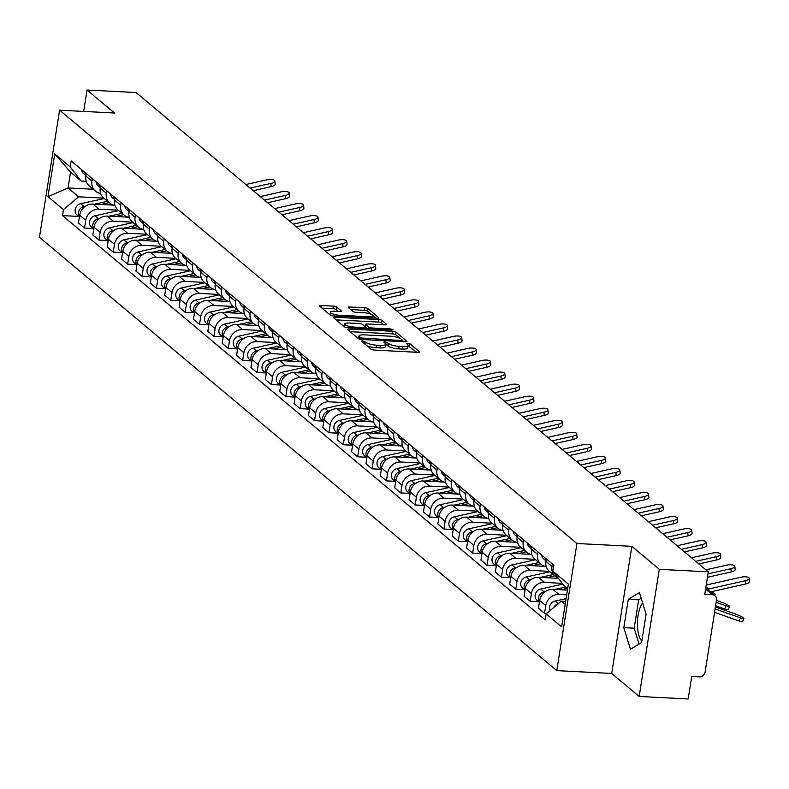 <?xml version="1.0" encoding="UTF-8"?>
<svg xmlns="http://www.w3.org/2000/svg" width="789" height="789" viewBox="0 0 789 789"><rect width="100%" height="100%" fill="white"/><g stroke="black" fill="none" stroke-linecap="round" stroke-linejoin="round"><path stroke-width="1.18" d="M362.476 340.71L361.421 341.154L371.027 349.202A2.614 0.661 9 0 0 374.351 350.079L417.864 352.328A2.614 0.661 9 0 0 419.541 351.973A2.614 0.661 9 0 0 419.383 351.697L409.767 343.639L406.276 343.274L407.627 344.507A8.354 2.111 9 0 1 408.15 345.414A8.354 2.111 9 0 1 402.784 346.539L399.165 346.351A8.354 2.111 9 0 1 388.533 343.521L384.963 341.864L383.789 342.11L385.15 343.353A8.354 2.111 9 0 1 385.663 344.26A8.354 2.111 9 0 1 380.308 345.375L376.678 345.188A8.354 2.111 9 0 1 366.047 342.367L362.476 340.71M336.656 307.01A2.614 0.661 9 0 0 333.333 306.122L321.123 305.501A2.614 0.661 9 0 0 319.446 305.846A2.614 0.661 9 0 0 319.604 306.132L330.285 315.067A2.614 0.661 9 0 0 333.599 315.955L377.122 318.194A2.614 0.661 9 0 0 378.789 317.849A2.614 0.661 9 0 0 378.631 317.563L367.96 308.627A2.614 0.661 9 0 0 364.636 307.74L349.892 306.98A2.614 0.661 9 0 0 348.215 307.325A2.614 0.661 9 0 0 348.373 307.611L352.939 311.438A2.614 0.661 9 0 0 356.263 312.326L363.581 312.7A6.983 1.765 9 0 1 372.901 315.817A6.983 1.765 9 0 1 368.414 316.754L339.773 315.275A6.983 1.765 9 0 1 330.453 312.158A6.983 1.765 9 0 1 334.93 311.221L339.704 311.468A2.614 0.661 9 0 0 341.381 311.122A2.614 0.661 9 0 0 341.223 310.836L336.656 307.01L336.252 309.554A2.614 0.661 9 0 0 332.928 308.667L321.961 308.104M631.841 546.323L611.702 673.461L639.159 696.46L659.298 569.323L631.841 546.323L576.917 543.493L59.589 110.184L114.504 113.014L87.046 90.015L136.053 92.54L708.305 571.847L704.745 594.354L712.378 594.748L705.583 589.058M659.298 569.323L708.305 571.847M349.251 329.062A2.614 0.661 9 0 0 347.574 329.407A2.614 0.661 9 0 0 347.742 329.694L358.413 338.629A2.614 0.661 9 0 0 361.737 339.517L405.25 341.755A2.614 0.661 9 0 0 406.927 341.41A2.614 0.661 9 0 0 406.759 341.124L396.088 332.189A2.614 0.661 9 0 0 392.764 331.301L349.251 329.062L348.985 330.739M344.349 326.853L333.678 317.908A2.614 0.661 9 0 1 333.51 317.632A2.614 0.661 9 0 1 335.187 317.277L378.7 319.525A2.614 0.661 9 0 1 382.024 320.403L386.59 324.23A2.614 0.661 9 0 1 386.748 324.516A2.614 0.661 9 0 1 385.081 324.861L367.427 323.954A2.614 0.661 9 0 0 365.751 324.299A2.614 0.661 9 0 0 365.918 324.585L368.946 327.119A2.614 0.661 9 0 0 372.27 328.007L390.644 328.954L393.08 329.772L391.906 330.009L347.673 327.731A2.614 0.661 9 0 1 344.349 326.853M641.842 641.013A20.751 7.782 93 0 1 637.463 622.777A20.751 7.782 93 0 1 642.621 602.934M639.159 696.46L688.176 698.985L691.736 676.479L699.37 676.873A5.316 4.744 129.9 0 0 705.1 672.041L716.501 600.084A5.316 4.744 129.9 0 0 714.992 595.754A5.316 4.744 129.9 0 0 712.378 594.748M611.702 673.461L556.778 670.62L39.45 237.321L59.589 110.184M87.046 90.015L83.654 111.427M558.158 577.992A12.239 10.918 -50.1 0 1 555.436 576.384A12.239 10.918 -50.1 0 1 551.965 566.413L552.359 563.957M567.439 590.123L552.862 589.363A12.239 10.918 129.9 0 0 539.686 600.478L545.761 605.577A12.239 10.918 -50.1 0 1 558.947 594.462L566.689 594.857M545.761 605.577L544.538 613.329L546.698 613.438M546.274 558.868L545.88 561.324A12.239 10.918 129.9 0 0 549.351 571.285L555.436 576.384M539.686 600.478L538.453 608.23L544.538 613.329M546.244 566.581A12.239 10.918 -50.1 0 1 541.067 564.342A12.239 10.918 -50.1 0 1 537.595 554.371L537.98 551.915M538.749 601.731L530.159 601.287L531.391 593.535A12.239 10.918 -50.1 0 1 544.568 582.42L562.281 583.337M531.894 546.826L531.51 549.282A12.239 10.918 129.9 0 0 534.981 559.243L541.067 564.342M558.434 578.357L538.492 577.331A12.239 10.918 129.9 0 0 525.306 588.436L524.083 596.198L530.159 601.287M531.865 554.539A12.239 10.918 -50.1 0 1 526.687 552.3A12.239 10.918 -50.1 0 1 523.215 542.339L523.6 539.883M524.369 589.689L515.789 589.245L517.012 581.493A12.239 10.918 -50.1 0 1 530.198 570.378L549.46 571.374M517.525 534.784L517.13 537.24A12.239 10.918 129.9 0 0 520.602 547.211L526.687 552.3M545.091 566.364L524.113 565.289A12.239 10.918 129.9 0 0 510.927 576.394L509.704 584.156L515.789 589.245M517.495 542.497A12.239 10.918 -50.1 0 1 512.308 540.258A12.239 10.918 -50.1 0 1 508.836 530.297L509.23 527.841M510 577.647L501.409 577.203L502.642 569.451A12.239 10.918 -50.1 0 1 515.819 558.336L535.08 559.332M503.145 522.742L502.761 525.198A12.239 10.918 129.9 0 0 506.232 535.169L512.308 540.258M530.711 554.332L509.733 553.247A12.239 10.918 129.9 0 0 496.557 564.362L495.324 572.114L501.409 577.203M503.116 530.464A12.239 10.918 -50.1 0 1 497.938 528.216A12.239 10.918 -50.1 0 1 494.466 518.255L494.851 515.799M495.62 565.605L487.03 565.171L488.263 557.409A12.239 10.918 -50.1 0 1 501.449 546.304L520.71 547.29M488.776 510.7L488.381 513.156A12.239 10.918 129.9 0 0 491.853 523.127L497.938 528.216M516.341 542.29L495.364 541.205A12.239 10.918 129.9 0 0 482.178 552.32L480.955 560.072L487.03 565.171M488.736 518.422A12.239 10.918 -50.1 0 1 483.558 516.184A12.239 10.918 -50.1 0 1 480.087 506.213L480.481 503.757M481.251 553.572L472.66 553.128L473.883 545.367A12.239 10.918 -50.1 0 1 487.069 534.261L506.331 535.248M474.396 498.658L474.011 501.123A12.239 10.918 129.9 0 0 477.483 511.085L483.558 516.184M501.962 530.247L480.984 529.163A12.239 10.918 129.9 0 0 467.808 540.278L466.575 548.03L472.66 553.128M474.367 506.38A12.239 10.918 -50.1 0 1 469.189 504.141A12.239 10.918 -50.1 0 1 465.717 494.17L466.102 491.715M466.871 541.53L458.281 541.086L459.514 533.334A12.239 10.918 -50.1 0 1 472.69 522.219L491.961 523.215M460.017 486.626L459.632 489.081A12.239 10.918 129.9 0 0 463.104 499.042L469.189 504.141M487.592 518.205L466.615 517.12A12.239 10.918 129.9 0 0 453.428 528.236L452.205 535.987L458.281 541.086M459.987 494.338A12.239 10.918 -50.1 0 1 454.809 492.099A12.239 10.918 -50.1 0 1 451.338 482.128L451.732 479.673M452.491 529.488L443.911 529.044L445.134 521.292A12.239 10.918 -50.1 0 1 458.32 510.177L477.582 511.173M445.647 474.583L445.252 477.039A12.239 10.918 129.9 0 0 448.724 487L454.809 492.099M473.213 506.163L452.235 505.078A12.239 10.918 129.9 0 0 439.059 516.193L437.826 523.955L443.911 529.044M445.617 482.296A12.239 10.918 -50.1 0 1 440.44 480.057A12.239 10.918 -50.1 0 1 436.968 470.096L437.353 467.63M438.122 517.446L429.532 517.002L430.764 509.25A12.239 10.918 -50.1 0 1 443.941 498.135L463.202 499.131M431.267 462.541L430.883 464.997A12.239 10.918 129.9 0 0 434.354 474.958L440.44 480.057M458.833 494.121L437.865 493.046A12.239 10.918 129.9 0 0 424.679 504.151L423.446 511.913L429.532 517.002M431.238 470.254A12.239 10.918 -50.1 0 1 426.06 468.015A12.239 10.918 -50.1 0 1 422.588 458.054L422.973 455.598M423.742 505.404L415.162 504.96L416.385 497.208A12.239 10.918 -50.1 0 1 429.571 486.093L448.833 487.089M416.898 450.499L416.503 452.955A12.239 10.918 129.9 0 0 419.975 462.926L426.06 468.015M444.463 482.079L423.486 481.004A12.239 10.918 129.9 0 0 410.3 492.119L409.077 499.871L415.162 504.96M416.858 458.212A12.239 10.918 -50.1 0 1 411.68 455.973A12.239 10.918 -50.1 0 1 408.209 446.012L408.603 443.556M409.373 493.362L400.782 492.928L402.015 485.166A12.239 10.918 -50.1 0 1 415.192 474.051L434.453 475.047M402.518 438.457L402.134 440.913A12.239 10.918 129.9 0 0 405.605 450.884L411.68 455.973M430.084 470.047L409.106 468.962A12.239 10.918 129.9 0 0 395.93 480.077L394.697 487.829L400.782 492.928M402.489 446.179A12.239 10.918 -50.1 0 1 397.311 443.931A12.239 10.918 -50.1 0 1 393.839 433.97L394.224 431.514M394.993 481.329L386.403 480.886L387.636 473.124A12.239 10.918 -50.1 0 1 400.812 462.019L420.083 463.005M388.149 426.415L387.754 428.881A12.239 10.918 129.9 0 0 391.226 438.842L397.311 443.931M415.714 458.005L394.737 456.92A12.239 10.918 129.9 0 0 381.551 468.035L380.328 475.787L386.403 480.886M388.109 434.137A12.239 10.918 -50.1 0 1 382.931 431.899A12.239 10.918 -50.1 0 1 379.46 421.928L379.854 419.472M380.614 469.287L372.033 468.844L373.256 461.082A12.239 10.918 -50.1 0 1 386.442 449.977L405.704 450.963M373.769 414.383L373.384 416.839A12.239 10.918 129.9 0 0 376.856 426.8L382.931 431.899M401.335 445.963L380.357 444.878A12.239 10.918 129.9 0 0 367.181 455.993L365.948 463.745L372.033 468.844M373.739 422.095A12.239 10.918 -50.1 0 1 368.562 419.856A12.239 10.918 -50.1 0 1 365.09 409.885L365.475 407.43M366.244 457.245L357.654 456.801L358.887 449.049A12.239 10.918 -50.1 0 1 372.063 437.934L391.324 438.931M359.389 402.341L359.005 404.796A12.239 10.918 129.9 0 0 362.476 414.758L368.562 419.856M386.955 433.92L365.988 432.836A12.239 10.918 129.9 0 0 352.801 443.951L351.578 451.702L357.654 456.801M359.36 410.053A12.239 10.918 -50.1 0 1 354.182 407.814A12.239 10.918 -50.1 0 1 350.711 397.843L351.095 395.388M351.864 445.203L343.284 444.759L344.507 437.007A12.239 10.918 -50.1 0 1 357.693 425.892L376.955 426.888M345.02 390.299L344.625 392.754A12.239 10.918 129.9 0 0 348.097 402.715L354.182 407.814M372.586 421.878L351.608 420.803A12.239 10.918 129.9 0 0 338.432 431.908L337.199 439.67L343.284 444.759M344.99 398.011A12.239 10.918 -50.1 0 1 339.803 395.772A12.239 10.918 -50.1 0 1 336.331 385.811L336.725 383.355M337.495 433.161L328.905 432.717L330.137 424.965A12.239 10.918 -50.1 0 1 343.314 413.85L362.575 414.846M330.64 378.256L330.256 380.712A12.239 10.918 129.9 0 0 333.727 390.683L339.803 395.772M358.206 409.836L337.228 408.761A12.239 10.918 129.9 0 0 324.052 419.866L322.819 427.628L328.905 432.717M330.611 385.969A12.239 10.918 -50.1 0 1 325.433 383.73A12.239 10.918 -50.1 0 1 321.961 373.769L322.346 371.313M323.115 421.119L314.525 420.675L315.758 412.923A12.239 10.918 -50.1 0 1 328.944 401.808L348.205 402.804M316.271 366.214L315.876 368.67A12.239 10.918 129.9 0 0 319.348 378.641L325.433 383.73M343.836 397.804L322.859 396.719A12.239 10.918 129.9 0 0 309.673 407.834L308.45 415.586L314.525 420.675M316.231 373.937A12.239 10.918 -50.1 0 1 311.053 371.688A12.239 10.918 -50.1 0 1 307.582 361.727L307.976 359.271M308.746 409.077L300.155 408.643L301.378 400.881A12.239 10.918 -50.1 0 1 314.564 389.776L333.826 390.762M301.891 354.172L301.506 356.628A12.239 10.918 129.9 0 0 304.978 366.599L311.053 371.688M329.457 385.762L308.479 384.677A12.239 10.918 129.9 0 0 295.303 395.792L294.07 403.544L300.155 408.643M301.862 361.895A12.239 10.918 -50.1 0 1 296.684 359.656A12.239 10.918 -50.1 0 1 293.212 349.685L293.597 347.229M294.366 397.045L285.776 396.601L287.009 388.839A12.239 10.918 -50.1 0 1 300.185 377.734L319.456 378.72M287.512 342.13L287.127 344.596A12.239 10.918 129.9 0 0 290.599 354.557L296.684 359.656M315.087 373.72L294.11 372.635A12.239 10.918 129.9 0 0 280.923 383.75L279.701 391.502L285.776 396.601M287.482 349.852A12.239 10.918 -50.1 0 1 282.304 347.614A12.239 10.918 -50.1 0 1 278.833 337.643L279.227 335.187M279.987 385.002L271.406 384.559L272.629 376.807A12.239 10.918 -50.1 0 1 285.815 365.692L305.077 366.688M273.142 330.098L272.747 332.554A12.239 10.918 129.9 0 0 276.219 342.515L282.304 347.614M300.708 361.678L279.73 360.593A12.239 10.918 129.9 0 0 266.554 371.708L265.321 379.46L271.406 384.559M273.112 337.81A12.239 10.918 -50.1 0 1 267.935 335.572A12.239 10.918 -50.1 0 1 264.463 325.601L264.848 323.145M265.617 372.96L257.027 372.516L258.259 364.765A12.239 10.918 -50.1 0 1 271.436 353.65L290.697 354.646M258.762 318.056L258.378 320.512A12.239 10.918 129.9 0 0 261.849 330.473L267.935 335.572M286.328 349.635L265.36 348.551A12.239 10.918 129.9 0 0 252.174 359.666L250.941 367.427L257.027 372.516M258.733 325.768A12.239 10.918 -50.1 0 1 253.555 323.529A12.239 10.918 -50.1 0 1 250.083 313.568L250.468 311.103M251.237 360.918L242.657 360.474L243.88 352.722A12.239 10.918 -50.1 0 1 257.066 341.607L276.328 342.604M244.393 306.014L243.998 308.469A12.239 10.918 129.9 0 0 247.47 318.431L253.555 323.529M271.958 337.593L250.981 336.518A12.239 10.918 129.9 0 0 237.795 347.624L236.572 355.385L242.657 360.474M244.353 313.726A12.239 10.918 -50.1 0 1 239.175 311.487A12.239 10.918 -50.1 0 1 235.704 301.526L236.098 299.07M236.868 348.876L228.277 348.432L229.51 340.68A12.239 10.918 -50.1 0 1 242.687 329.565L261.948 330.561M230.013 293.972L229.629 296.427A12.239 10.918 129.9 0 0 233.1 306.398L239.175 311.487M257.579 325.551L236.601 324.476A12.239 10.918 129.9 0 0 223.425 335.591L222.192 343.343L228.277 348.432M229.984 301.684A12.239 10.918 -50.1 0 1 224.806 299.445A12.239 10.918 -50.1 0 1 221.334 289.484L221.719 287.028M222.488 336.834L213.898 336.39L215.131 328.638A12.239 10.918 -50.1 0 1 228.307 317.523L247.578 318.519M215.644 281.929L215.249 284.385A12.239 10.918 129.9 0 0 218.721 294.356L224.806 299.445M243.209 313.519L222.232 312.434A12.239 10.918 129.9 0 0 209.046 323.549L207.823 331.301L213.898 336.39M215.604 289.652A12.239 10.918 -50.1 0 1 210.426 287.403A12.239 10.918 -50.1 0 1 206.955 277.442L207.349 274.986M208.118 324.802L199.528 324.358L200.751 316.596A12.239 10.918 -50.1 0 1 213.937 305.491L233.199 306.477M201.264 269.887L200.879 272.353A12.239 10.918 129.9 0 0 204.351 282.314L210.426 287.403M228.83 301.477L207.852 300.392A12.239 10.918 129.9 0 0 194.676 311.507L193.443 319.259L199.528 324.358M201.234 277.61A12.239 10.918 -50.1 0 1 196.057 275.371A12.239 10.918 -50.1 0 1 192.585 265.4L192.97 262.944M193.739 312.76L185.149 312.316L186.382 304.554A12.239 10.918 -50.1 0 1 199.558 293.449L218.819 294.435M186.885 257.855L186.5 260.311A12.239 10.918 129.9 0 0 189.971 270.272L196.057 275.371M214.45 289.435L193.483 288.35A12.239 10.918 129.9 0 0 180.296 299.465L179.073 307.217L185.149 312.316M186.855 265.568A12.239 10.918 -50.1 0 1 181.677 263.329A12.239 10.918 -50.1 0 1 178.206 253.358L178.59 250.902M179.359 300.717L170.779 300.274L172.002 292.522A12.239 10.918 -50.1 0 1 185.188 281.407L204.45 282.403M172.515 245.813L172.12 248.269A12.239 10.918 129.9 0 0 175.592 258.23L181.677 263.329M200.081 277.393L179.103 276.308A12.239 10.918 129.9 0 0 165.927 287.423L164.694 295.175L170.779 300.274M172.485 253.525A12.239 10.918 -50.1 0 1 167.298 251.287A12.239 10.918 -50.1 0 1 163.826 241.316L164.22 238.86M164.99 288.675L156.4 288.232L157.632 280.48A12.239 10.918 -50.1 0 1 170.809 269.365L190.07 270.361M158.135 233.771L157.751 236.227A12.239 10.918 129.9 0 0 161.222 246.188L167.298 251.287M185.701 265.351L164.723 264.276A12.239 10.918 129.9 0 0 151.547 275.381L150.314 283.143L156.4 288.232M158.106 241.483A12.239 10.918 -50.1 0 1 152.928 239.245A12.239 10.918 -50.1 0 1 149.456 229.283L149.841 226.828M150.61 276.633L142.02 276.189L143.253 268.438A12.239 10.918 -50.1 0 1 156.439 257.322L175.7 258.319M143.766 221.729L143.371 224.184A12.239 10.918 129.9 0 0 146.843 234.155L152.928 239.245M171.331 253.308L150.354 252.233A12.239 10.918 129.9 0 0 137.168 263.339L135.945 271.1L142.02 276.189M143.726 229.441A12.239 10.918 -50.1 0 1 138.548 227.202A12.239 10.918 -50.1 0 1 135.077 217.241L135.471 214.786M136.241 264.591L127.65 264.147L128.873 256.395A12.239 10.918 -50.1 0 1 142.059 245.28L161.321 246.276M129.386 209.687L129.001 212.142A12.239 10.918 129.9 0 0 132.473 222.113L138.548 227.202M156.952 241.276L135.974 240.191A12.239 10.918 129.9 0 0 122.798 251.306L121.565 259.058L127.65 264.147M129.357 217.409A12.239 10.918 -50.1 0 1 124.179 215.16A12.239 10.918 -50.1 0 1 120.707 205.199L121.092 202.743M121.861 252.549L113.271 252.115L114.504 244.353A12.239 10.918 -50.1 0 1 127.68 233.248L146.951 234.234M115.007 197.644L114.622 200.1A12.239 10.918 129.9 0 0 118.094 210.071L124.179 215.16M142.582 229.234L121.605 228.149A12.239 10.918 129.9 0 0 108.418 239.264L107.196 247.016L113.271 252.115M114.977 205.367A12.239 10.918 -50.1 0 1 109.799 203.128A12.239 10.918 -50.1 0 1 106.328 193.157L106.722 190.701M107.482 240.517L98.901 240.073L100.124 232.311A12.239 10.918 -50.1 0 1 113.31 221.206L132.572 222.192M100.637 185.602L100.242 188.068A12.239 10.918 129.9 0 0 103.714 198.029L109.799 203.128M128.203 217.192L107.225 216.107A12.239 10.918 129.9 0 0 94.049 227.222L92.816 234.974L98.901 240.073M100.607 193.325A12.239 10.918 -50.1 0 1 95.43 191.086A12.239 10.918 -50.1 0 1 91.958 181.115L92.343 178.659M93.112 228.475L84.522 228.031L85.754 220.279A12.239 10.918 -50.1 0 1 98.931 209.164L118.192 210.16M86.257 173.57L85.873 176.026A12.239 10.918 129.9 0 0 89.344 185.987L95.43 191.086M113.823 205.15L92.855 204.065A12.239 10.918 129.9 0 0 79.669 215.18L78.436 222.932L84.522 228.031M567.686 588.574L563.829 585.339L552.911 571.187L553.848 565.21L71.168 160.926L70.221 166.903L81.149 181.056L70.546 172.18L68.051 187.94L78.644 196.816L103.823 198.118M565.664 601.326L561.324 601.1L565.19 604.335M552.911 571.187L568.386 584.156L561.62 626.87L546.146 613.911L561.324 601.1M78.644 196.816L63.455 209.618L62.509 215.594L545.199 619.878L546.146 613.911M63.455 209.618L47.981 196.658L54.747 153.934L70.221 166.903M576.917 543.493L556.778 670.62M623.813 627.649L630.46 649.258L641.595 642.542L646.083 614.207L639.435 592.598L628.3 599.315L623.813 627.649L634.159 628.182L639.051 644.08M93.22 189.242L68.051 187.94L47.981 196.658M86.238 181.312L81.149 181.056M78.732 216.433L62.509 215.594M70.546 172.18L54.747 153.934M641.191 598.309L638.646 599.847L634.159 628.182M638.646 599.847L628.3 599.315M366.698 345.572A8.354 2.111 9 0 0 376.274 347.732L376.678 345.188M385.663 344.26L385.259 346.805A8.354 2.111 9 0 1 379.903 347.919L376.274 347.732M408.15 345.414L407.745 347.959A8.354 2.111 9 0 1 402.38 349.083L398.761 348.896A8.354 2.111 9 0 1 388.129 346.065L385.614 344.546M416.622 352.259L408.1 345.71M400.023 338.353L395.683 334.723A2.614 0.661 9 0 0 392.36 333.846L350.099 331.666M403.998 341.696L402.479 340.414M360.8 337.968L401.325 340.562L402.498 340.315L401.068 339.014A8.354 2.111 9 0 0 390.437 336.193L364.331 334.852A8.354 2.111 9 0 0 358.975 335.966A8.354 2.111 9 0 0 359.488 336.873L360.8 337.968L360.583 339.378M358.975 335.966L358.571 338.511A8.354 2.111 9 0 0 358.591 338.757M336.035 319.88L378.296 322.06L378.7 319.525M383.829 324.802L381.62 322.948A2.614 0.661 9 0 0 378.296 322.06M365.593 326.626A2.614 0.661 9 0 0 365.376 326.784L365.751 324.299M365.711 327.297L367.457 328.757M365.563 326.952L362.536 324.407A2.614 0.661 9 0 0 359.212 323.529L349.123 323.007A6.983 1.765 9 0 0 344.635 323.944A6.983 1.765 9 0 0 353.955 327.06L364.054 327.583A2.614 0.661 9 0 0 365.721 327.228A2.614 0.661 9 0 0 365.563 326.952L365.918 324.585M344.635 323.944L344.241 326.488A6.983 1.765 9 0 0 344.29 326.804M338.461 311.399L336.252 309.554M330.453 312.158L330.049 314.703A6.983 1.765 9 0 0 330.058 314.88M371.481 314.456L367.556 311.162A2.614 0.661 9 0 0 364.232 310.284L350.73 309.584M375.87 318.135L372.891 315.63M743.928 618.527L742.567 621.673A6.115 0.878 -156.6 0 1 739.066 621.012L740.427 617.876A6.115 0.878 23.4 0 0 743.928 618.527A6.115 0.878 23.4 0 0 736.186 614.325L715.406 606.968M566.098 598.634L555.081 601.06A6.647 5.937 129.9 0 0 550.071 610.597M557.941 603.96A6.647 5.937 129.9 0 0 553.572 607.638M714.558 612.343L739.066 621.012M715.1 608.911L740.427 617.876M707.171 589.205A9.843 8.778 129.9 0 0 708.552 588.998L745.24 580.763A6.115 2.101 -6.2 0 0 749.195 578.327A6.115 2.101 -6.2 0 0 740.999 577.213L706.224 585.014M749.195 578.327L749.55 581.552A6.115 2.101 173.8 0 1 745.585 583.988L745.24 580.763M710.386 591.898L745.585 583.988M729.549 606.485L728.188 609.631A6.115 0.878 -156.6 0 1 724.696 608.97L726.058 605.834A6.115 0.878 23.4 0 0 729.549 606.485A6.115 0.878 23.4 0 0 721.817 602.283L716.451 600.38M565.812 586.996L554.647 589.462M545.524 591.464L544.015 591.799A6.647 5.937 129.9 0 0 539.429 602.056M562.892 584.136L540.702 589.018A6.647 5.937 129.9 0 0 535.435 593.89A6.647 5.937 129.9 0 0 537.082 600.33L539.4 602.273M567.38 588.308L560.742 589.778M541.106 596.306A6.647 5.937 129.9 0 0 540.228 598.299M715.603 605.755L724.696 608.97M716.146 602.323L726.058 605.834M713.246 594.295A6.115 0.878 23.4 0 0 715.169 594.442A6.115 0.878 23.4 0 0 711.067 591.74M553.257 574.56L540.268 577.42M531.155 579.422L529.646 579.757A6.647 5.937 129.9 0 0 525.06 590.014M549.943 571.778L526.332 576.976A6.647 5.937 129.9 0 0 521.065 581.848A6.647 5.937 129.9 0 0 522.703 588.298L525.02 590.231M554.825 575.871L546.363 577.735M526.736 584.264A6.647 5.937 129.9 0 0 525.859 586.257M538.887 562.518L525.898 565.378M516.775 567.39L515.266 567.715A6.647 5.937 129.9 0 0 510.68 577.972M535.563 559.736L511.953 564.944A6.647 5.937 129.9 0 0 506.686 569.816A6.647 5.937 129.9 0 0 508.333 576.256L510.651 578.199M540.455 563.829L531.993 565.693M512.357 572.232A6.647 5.937 129.9 0 0 511.479 574.214M707.989 573.85L730.861 568.721A6.115 2.101 -6.2 0 0 734.825 566.285A6.115 2.101 -6.2 0 0 726.62 565.171L705.889 569.826M734.825 566.285L735.17 569.51A6.115 2.101 173.8 0 1 731.216 571.946L730.861 568.721M545.998 560.604A6.647 5.937 -50.1 0 1 545.021 557.813M545.958 560.831L543.641 558.888A6.647 5.937 -50.1 0 1 541.698 555.032M707.447 577.282L731.216 571.946M695.75 561.334L716.481 556.679A6.115 2.101 -6.2 0 0 720.446 554.243A6.115 2.101 -6.2 0 0 712.25 553.128L691.509 557.784M720.446 554.243L720.801 557.468A6.115 2.101 173.8 0 1 716.836 559.904L716.481 556.679M531.618 548.562A6.647 5.937 -50.1 0 1 530.642 545.771M531.589 548.789L529.271 546.846A6.647 5.937 -50.1 0 1 527.328 542.99M698.867 563.938L716.836 559.904M681.38 549.292L702.111 544.637A6.115 2.101 -6.2 0 0 706.076 542.201A6.115 2.101 -6.2 0 0 697.87 541.086L677.14 545.741M706.076 542.201L706.421 545.426A6.115 2.101 173.8 0 1 702.457 547.862L702.111 544.637M517.249 536.53A6.647 5.937 -50.1 0 1 516.262 533.729M517.209 536.747L514.892 534.804A6.647 5.937 -50.1 0 1 512.949 530.958M684.487 551.905L702.457 547.862M524.507 550.475L511.519 553.336M502.396 555.348L500.897 555.673A6.647 5.937 129.9 0 0 496.311 565.93M521.194 547.694L497.573 552.902A6.647 5.937 129.9 0 0 492.316 557.774A6.647 5.937 129.9 0 0 493.953 564.214L496.271 566.157M526.076 551.787L517.614 553.651M497.987 560.19A6.647 5.937 129.9 0 0 497.1 562.172M510.138 538.433L497.139 541.293M488.026 543.305L486.517 543.641A6.647 5.937 129.9 0 0 481.931 553.888M506.814 535.662L483.203 540.859A6.647 5.937 129.9 0 0 477.937 545.732A6.647 5.937 129.9 0 0 479.584 552.172L481.892 554.115M511.696 539.745L503.244 541.609M483.608 548.148A6.647 5.937 129.9 0 0 482.73 550.14M667.001 537.25L687.732 532.595A6.115 2.101 -6.2 0 0 691.697 530.159A6.115 2.101 -6.2 0 0 683.491 529.044L662.76 533.699M691.697 530.159L692.052 533.394A6.115 2.101 173.8 0 1 688.087 535.83L687.732 532.595M502.869 524.488A6.647 5.937 -50.1 0 1 501.893 521.687M502.84 524.705L500.522 522.772A6.647 5.937 -50.1 0 1 498.569 518.915M670.117 539.863L688.087 535.83M652.621 525.208L673.362 520.553A6.115 2.101 -6.2 0 0 677.317 518.117A6.115 2.101 -6.2 0 0 669.121 517.002L648.39 521.657M677.317 518.117L677.672 521.351A6.115 2.101 173.8 0 1 673.707 523.788L673.362 520.553M488.499 512.446A6.647 5.937 -50.1 0 1 487.513 509.655M488.46 512.672L486.142 510.73A6.647 5.937 -50.1 0 1 484.199 506.873M655.738 527.821L673.707 523.788M495.758 526.391L482.769 529.251M473.647 531.263L472.147 531.599A6.647 5.937 129.9 0 0 467.552 541.846M492.444 523.62L468.824 528.817A6.647 5.937 129.9 0 0 463.557 533.689A6.647 5.937 129.9 0 0 465.204 540.13L467.522 542.073M497.326 527.703L488.864 529.567M469.228 536.106A6.647 5.937 129.9 0 0 468.35 538.098M481.379 514.359L468.39 517.219M459.277 519.221L457.768 519.556A6.647 5.937 129.9 0 0 453.182 529.813M478.065 511.578L454.454 516.775A6.647 5.937 129.9 0 0 449.188 521.647A6.647 5.937 129.9 0 0 450.825 528.088L453.142 530.03M482.947 515.671L474.485 517.535M454.858 524.064A6.647 5.937 129.9 0 0 453.981 526.056M467.009 502.317L454.02 505.177M444.897 507.179L443.388 507.514A6.647 5.937 129.9 0 0 438.802 517.771M463.685 499.536L440.075 504.733A6.647 5.937 129.9 0 0 434.808 509.605A6.647 5.937 129.9 0 0 436.455 516.055L438.773 517.988M468.577 503.629L460.115 505.493M440.479 512.022A6.647 5.937 129.9 0 0 439.601 514.014M452.63 490.275L439.641 493.135M430.528 495.147L429.019 495.472A6.647 5.937 129.9 0 0 424.433 505.729M449.316 487.494L425.695 492.691A6.647 5.937 129.9 0 0 420.438 497.573A6.647 5.937 129.9 0 0 422.076 504.013L424.393 505.946M454.198 491.586L445.736 493.45M426.109 499.979A6.647 5.937 129.9 0 0 425.232 501.972M438.26 478.233L425.261 481.093M416.148 483.105L414.639 483.43A6.647 5.937 129.9 0 0 410.053 493.687M434.936 475.451L411.325 480.659A6.647 5.937 129.9 0 0 406.059 485.531A6.647 5.937 129.9 0 0 407.706 491.971L410.024 493.914M439.828 479.544L431.366 481.408M411.73 487.947A6.647 5.937 129.9 0 0 410.852 489.93M423.88 466.191L410.891 469.051M401.769 471.063L400.27 471.388A6.647 5.937 129.9 0 0 395.683 481.645M420.567 463.409L396.946 468.617A6.647 5.937 129.9 0 0 391.689 473.489A6.647 5.937 129.9 0 0 393.326 479.929L395.644 481.872M425.449 467.502L416.986 469.366M397.35 475.905A6.647 5.937 129.9 0 0 396.472 477.887M409.501 454.148L396.512 457.009M387.399 459.02L385.89 459.356A6.647 5.937 129.9 0 0 381.304 469.603M406.187 451.377L382.576 456.575A6.647 5.937 129.9 0 0 377.31 461.447A6.647 5.937 129.9 0 0 378.947 467.887L381.265 469.83M411.069 455.46L402.607 457.324M382.981 463.863A6.647 5.937 129.9 0 0 382.103 465.855M395.131 442.106L382.142 444.976M373.019 446.978L371.511 447.314A6.647 5.937 129.9 0 0 366.924 457.561M391.817 439.335L368.197 444.532A6.647 5.937 129.9 0 0 362.93 449.405A6.647 5.937 129.9 0 0 364.577 455.845L366.895 457.788M396.699 443.428L388.237 445.282M368.601 451.821A6.647 5.937 129.9 0 0 367.723 453.813M638.252 513.175L658.983 508.51A6.115 2.101 -6.2 0 0 662.947 506.074A6.115 2.101 -6.2 0 0 654.742 504.96L634.011 509.625M662.947 506.074L663.302 509.309A6.115 2.101 173.8 0 1 659.338 511.745L658.983 508.51M474.12 500.404A6.647 5.937 -50.1 0 1 473.144 497.612M474.081 500.63L471.773 498.687A6.647 5.937 -50.1 0 1 469.82 494.831M641.368 515.779L659.338 511.745M623.872 501.133L644.603 496.478A6.115 2.101 -6.2 0 0 648.568 494.042A6.115 2.101 -6.2 0 0 640.372 492.928L619.641 497.583M648.568 494.042L648.923 497.267A6.115 2.101 173.8 0 1 644.958 499.703L644.603 496.478M459.74 488.361A6.647 5.937 -50.1 0 1 458.764 485.57M459.711 488.588L457.393 486.645A6.647 5.937 -50.1 0 1 455.45 482.789M626.989 503.737L644.958 499.703M609.502 489.091L630.233 484.436A6.115 2.101 -6.2 0 0 634.198 482A6.115 2.101 -6.2 0 0 625.993 480.886L605.262 485.541M634.198 482L634.543 485.225A6.115 2.101 173.8 0 1 630.579 487.661L630.233 484.436M445.371 476.319A6.647 5.937 -50.1 0 1 444.385 473.528M445.331 476.546L443.014 474.603A6.647 5.937 -50.1 0 1 441.071 470.747M612.619 491.695L630.579 487.661M595.123 477.049L615.854 472.394A6.115 2.101 -6.2 0 0 619.819 469.958A6.115 2.101 -6.2 0 0 611.623 468.844L590.882 473.499M619.819 469.958L620.174 473.183A6.115 2.101 173.8 0 1 616.209 475.619L615.854 472.394M430.991 464.287A6.647 5.937 -50.1 0 1 430.015 461.486M430.962 464.504L428.644 462.561A6.647 5.937 -50.1 0 1 426.691 458.705M598.24 479.653L616.209 475.619M580.753 465.007L601.484 460.352A6.115 2.101 -6.2 0 0 605.449 457.916A6.115 2.101 -6.2 0 0 597.243 456.801L576.512 461.457M605.449 457.916L605.794 461.151A6.115 2.101 173.8 0 1 601.829 463.587L601.484 460.352M416.622 452.245A6.647 5.937 -50.1 0 1 415.635 449.444M416.582 452.462L414.264 450.529A6.647 5.937 -50.1 0 1 412.322 446.673M583.86 467.621L601.829 463.587M566.374 452.965L587.105 448.31A6.115 2.101 -6.2 0 0 591.069 445.874A6.115 2.101 -6.2 0 0 582.864 444.759L562.133 449.414M591.069 445.874L591.425 449.109A6.115 2.101 173.8 0 1 587.46 451.545L587.105 448.31M402.242 440.203A6.647 5.937 -50.1 0 1 401.266 437.412M402.212 440.42L399.895 438.487A6.647 5.937 -50.1 0 1 397.942 434.631M569.49 455.578L587.46 451.545M551.994 440.923L572.735 436.268A6.115 2.101 -6.2 0 0 576.69 433.832A6.115 2.101 -6.2 0 0 568.494 432.717L547.763 437.372M576.69 433.832L577.045 437.067A6.115 2.101 173.8 0 1 573.08 439.503L572.735 436.268M387.872 428.161A6.647 5.937 -50.1 0 1 386.886 425.37M387.833 428.388L385.515 426.445A6.647 5.937 -50.1 0 1 383.572 422.588M555.111 443.536L573.08 439.503M537.625 428.891L558.356 424.235A6.115 2.101 -6.2 0 0 562.32 421.799A6.115 2.101 -6.2 0 0 554.115 420.685L533.384 425.34M562.32 421.799L562.665 425.024A6.115 2.101 173.8 0 1 558.711 427.46L558.356 424.235M373.493 416.119A6.647 5.937 -50.1 0 1 372.516 413.328M373.453 416.345L371.146 414.403A6.647 5.937 -50.1 0 1 369.193 410.546M540.741 431.494L558.711 427.46M380.752 430.074L367.763 432.934M358.65 434.936L357.141 435.272A6.647 5.937 129.9 0 0 352.555 445.529M377.438 427.293L353.827 432.49A6.647 5.937 129.9 0 0 348.56 437.362A6.647 5.937 129.9 0 0 350.198 443.803L352.515 445.746M382.32 431.386L373.858 433.25M354.231 439.779A6.647 5.937 129.9 0 0 353.354 441.771M366.382 418.032L353.393 420.892M344.27 422.894L342.761 423.229A6.647 5.937 129.9 0 0 338.175 433.486M363.058 415.251L339.448 420.448A6.647 5.937 129.9 0 0 334.181 425.32A6.647 5.937 129.9 0 0 335.828 431.77L338.146 433.703M367.95 419.344L359.488 421.208M339.852 427.737A6.647 5.937 129.9 0 0 338.974 429.729M352.002 405.99L339.014 408.85M329.901 410.862L328.392 411.187A6.647 5.937 129.9 0 0 323.806 421.444M348.689 403.209L325.068 408.416A6.647 5.937 129.9 0 0 319.811 413.288A6.647 5.937 129.9 0 0 321.448 419.728L323.766 421.671M353.571 407.302L345.109 409.166M325.482 415.704A6.647 5.937 129.9 0 0 324.595 417.687M337.633 393.948L324.634 396.808M315.521 398.82L314.012 399.145A6.647 5.937 129.9 0 0 309.426 409.402M334.309 391.166L310.698 396.374A6.647 5.937 129.9 0 0 305.432 401.246A6.647 5.937 129.9 0 0 307.079 407.686L309.396 409.629M339.191 395.259L330.739 397.123M311.103 403.662A6.647 5.937 129.9 0 0 310.225 405.645M323.253 381.906L310.264 384.766M301.142 386.778L299.642 387.113A6.647 5.937 129.9 0 0 295.056 397.36M319.939 379.134L296.319 384.332A6.647 5.937 129.9 0 0 291.052 389.204A6.647 5.937 129.9 0 0 292.699 395.644L295.017 397.587M324.821 383.217L316.359 385.081M296.723 391.62A6.647 5.937 129.9 0 0 295.845 393.612M308.874 369.863L295.885 372.724M286.772 374.736L285.263 375.071A6.647 5.937 129.9 0 0 280.677 385.318M305.56 367.092L281.949 372.29A6.647 5.937 129.9 0 0 276.683 377.162A6.647 5.937 129.9 0 0 278.32 383.602L280.637 385.545M310.442 371.175L301.98 373.039M282.354 379.578A6.647 5.937 129.9 0 0 281.476 381.57M294.504 357.831L281.515 360.691M272.392 362.693L270.883 363.029A6.647 5.937 129.9 0 0 266.297 373.286M291.18 355.05L267.57 360.248A6.647 5.937 129.9 0 0 262.303 365.12A6.647 5.937 129.9 0 0 263.95 371.56L266.268 373.503M296.072 359.143L287.61 361.007M267.974 367.536A6.647 5.937 129.9 0 0 267.096 369.528M280.125 345.789L267.136 348.649M258.023 350.651L256.514 350.987A6.647 5.937 129.9 0 0 251.928 361.244M276.811 343.008L253.19 348.205A6.647 5.937 129.9 0 0 247.933 353.077A6.647 5.937 129.9 0 0 249.571 359.528L251.888 361.461M281.693 347.101L273.231 348.965M253.604 355.494A6.647 5.937 129.9 0 0 252.727 357.486M265.755 333.747L252.756 336.607M243.643 338.619L242.134 338.945A6.647 5.937 129.9 0 0 237.548 349.202M262.431 330.966L238.82 336.163A6.647 5.937 129.9 0 0 233.554 341.045A6.647 5.937 129.9 0 0 235.201 347.485L237.519 349.419M267.323 335.059L258.861 336.923M239.225 343.452A6.647 5.937 129.9 0 0 238.347 345.444M251.375 321.705L238.386 324.565M229.264 326.577L227.765 326.902A6.647 5.937 129.9 0 0 223.179 337.159M248.062 318.924L224.441 324.131A6.647 5.937 129.9 0 0 219.184 329.003A6.647 5.937 129.9 0 0 220.821 335.443L223.139 337.386M252.944 323.017L244.482 324.881M224.845 331.419A6.647 5.937 129.9 0 0 223.968 333.402M237.006 309.663L224.007 312.523M214.894 314.535L213.385 314.86A6.647 5.937 129.9 0 0 208.799 325.117M233.682 306.882L210.071 312.089A6.647 5.937 129.9 0 0 204.805 316.961A6.647 5.937 129.9 0 0 206.452 323.401L208.76 325.344M238.564 310.974L230.112 312.838M210.476 319.377A6.647 5.937 129.9 0 0 209.598 321.36M222.626 297.621L209.637 300.481M200.514 302.493L199.006 302.828A6.647 5.937 129.9 0 0 194.419 313.075M219.312 294.849L195.692 300.047A6.647 5.937 129.9 0 0 190.425 304.919A6.647 5.937 129.9 0 0 192.072 311.359L194.39 313.302M224.194 298.932L215.732 300.796M196.096 307.335A6.647 5.937 129.9 0 0 195.218 309.327M208.247 285.579L195.258 288.449M186.145 290.451L184.636 290.786A6.647 5.937 129.9 0 0 180.05 301.033M204.933 282.807L181.322 288.005A6.647 5.937 129.9 0 0 176.055 292.877A6.647 5.937 129.9 0 0 177.693 299.317L180.01 301.26M209.815 286.9L201.353 288.754M181.726 295.293A6.647 5.937 129.9 0 0 180.849 297.285M193.877 273.546L180.888 276.406M171.765 278.409L170.256 278.744A6.647 5.937 129.9 0 0 165.67 289.001M190.553 270.765L166.943 275.963A6.647 5.937 129.9 0 0 161.676 280.835A6.647 5.937 129.9 0 0 163.323 287.275L165.641 289.218M195.445 274.858L186.983 276.722M167.347 283.251A6.647 5.937 129.9 0 0 166.469 285.243M179.498 261.504L166.509 264.364M157.396 266.366L155.887 266.702A6.647 5.937 129.9 0 0 151.301 276.959M176.184 258.723L152.563 263.921A6.647 5.937 129.9 0 0 147.306 268.793A6.647 5.937 129.9 0 0 148.943 275.243L151.261 277.176M181.066 262.816L172.604 264.68M152.977 271.209A6.647 5.937 129.9 0 0 152.09 273.201M523.245 416.848L543.976 412.193A6.115 2.101 -6.2 0 0 547.941 409.757A6.115 2.101 -6.2 0 0 539.745 408.643L519.004 413.298M547.941 409.757L548.296 412.982A6.115 2.101 173.8 0 1 544.331 415.418L543.976 412.193M359.113 404.076A6.647 5.937 -50.1 0 1 358.137 401.285M359.084 404.303L356.766 402.36A6.647 5.937 -50.1 0 1 354.823 398.504M526.362 419.452L544.331 415.418M508.875 404.806L529.606 400.151A6.115 2.101 -6.2 0 0 533.571 397.715A6.115 2.101 -6.2 0 0 525.366 396.601L504.635 401.256M533.571 397.715L533.916 400.94A6.115 2.101 173.8 0 1 529.952 403.376L529.606 400.151M344.744 392.034A6.647 5.937 -50.1 0 1 343.757 389.243M344.704 392.261L342.387 390.318A6.647 5.937 -50.1 0 1 340.444 386.462M511.982 407.41L529.952 403.376M494.496 392.764L515.227 388.109A6.115 2.101 -6.2 0 0 519.192 385.673A6.115 2.101 -6.2 0 0 510.986 384.559L490.255 389.214M519.192 385.673L519.547 388.898A6.115 2.101 173.8 0 1 515.582 391.334L515.227 388.109M330.364 380.002A6.647 5.937 -50.1 0 1 329.388 377.201M330.335 380.219L328.017 378.276A6.647 5.937 -50.1 0 1 326.064 374.43M497.612 395.378L515.582 391.334M480.126 380.722L500.857 376.067A6.115 2.101 -6.2 0 0 504.822 373.631A6.115 2.101 -6.2 0 0 496.616 372.516L475.885 377.172M504.822 373.631L505.167 376.866A6.115 2.101 173.8 0 1 501.202 379.302L500.857 376.067M315.994 367.96A6.647 5.937 -50.1 0 1 315.008 365.159M315.955 368.177L313.637 366.244A6.647 5.937 -50.1 0 1 311.694 362.388M483.233 383.336L501.202 379.302M465.747 368.68L486.478 364.025A6.115 2.101 -6.2 0 0 490.442 361.589A6.115 2.101 -6.2 0 0 482.237 360.474L461.506 365.129M490.442 361.589L490.797 364.824A6.115 2.101 173.8 0 1 486.833 367.26L486.478 364.025M301.615 355.918A6.647 5.937 -50.1 0 1 300.639 353.127M301.585 356.145L299.268 354.202A6.647 5.937 -50.1 0 1 297.315 350.346M468.863 371.294L486.833 367.26M451.367 356.648L472.098 351.983A6.115 2.101 -6.2 0 0 476.063 349.547A6.115 2.101 -6.2 0 0 467.867 348.432L447.136 353.097M476.063 349.547L476.418 352.782A6.115 2.101 173.8 0 1 472.453 355.218L472.098 351.983M287.245 343.876A6.647 5.937 -50.1 0 1 286.259 341.085M287.206 344.103L284.888 342.16A6.647 5.937 -50.1 0 1 282.945 338.303M454.484 359.251L472.453 355.218M436.998 344.606L457.728 339.951A6.115 2.101 -6.2 0 0 461.693 337.514A6.115 2.101 -6.2 0 0 453.488 336.4L432.757 341.055M461.693 337.514L462.038 340.74A6.115 2.101 173.8 0 1 458.084 343.176L457.728 339.951M272.866 331.834A6.647 5.937 -50.1 0 1 271.88 329.043M272.826 332.061L270.509 330.118A6.647 5.937 -50.1 0 1 268.566 326.261M440.114 347.209L458.084 343.176M422.618 332.563L443.349 327.908A6.115 2.101 -6.2 0 0 447.314 325.472A6.115 2.101 -6.2 0 0 439.118 324.358L418.377 329.013M447.314 325.472L447.669 328.697A6.115 2.101 173.8 0 1 443.704 331.133L443.349 327.908M258.486 319.792A6.647 5.937 -50.1 0 1 257.51 317M258.457 320.018L256.139 318.075A6.647 5.937 -50.1 0 1 254.196 314.219M425.735 335.167L443.704 331.133M408.248 320.521L428.979 315.866A6.115 2.101 -6.2 0 0 432.944 313.43A6.115 2.101 -6.2 0 0 424.738 312.316L404.007 316.971M432.944 313.43L433.289 316.655A6.115 2.101 173.8 0 1 429.324 319.091L428.979 315.866M244.117 307.759A6.647 5.937 -50.1 0 1 243.13 304.958M244.077 307.976L241.759 306.033A6.647 5.937 -50.1 0 1 239.817 302.177M411.355 323.125L429.324 319.091M393.869 308.479L414.6 303.824A6.115 2.101 -6.2 0 0 418.564 301.388A6.115 2.101 -6.2 0 0 410.359 300.274L389.628 304.929M418.564 301.388L418.92 304.623A6.115 2.101 173.8 0 1 414.955 307.059L414.6 303.824M229.737 295.717A6.647 5.937 -50.1 0 1 228.761 292.916M229.707 295.934L227.39 294.001A6.647 5.937 -50.1 0 1 225.437 290.145M396.985 311.093L414.955 307.059M379.489 296.437L400.23 291.782A6.115 2.101 -6.2 0 0 404.185 289.346A6.115 2.101 -6.2 0 0 395.989 288.232L375.258 292.887M404.185 289.346L404.54 292.581A6.115 2.101 173.8 0 1 400.575 295.017L400.23 291.782M215.367 283.675A6.647 5.937 -50.1 0 1 214.381 280.874M215.328 283.892L213.01 281.959A6.647 5.937 -50.1 0 1 211.067 278.103M382.606 299.051L400.575 295.017M365.12 284.395L385.851 279.74A6.115 2.101 -6.2 0 0 389.815 277.304A6.115 2.101 -6.2 0 0 381.61 276.189L360.879 280.845M389.815 277.304L390.161 280.539A6.115 2.101 173.8 0 1 386.206 282.975L385.851 279.74M200.988 271.633A6.647 5.937 -50.1 0 1 200.012 268.842M200.948 271.86L198.641 269.917A6.647 5.937 -50.1 0 1 196.688 266.061M368.236 287.009L386.206 282.975M350.74 272.363L371.471 267.708A6.115 2.101 -6.2 0 0 375.436 265.272A6.115 2.101 -6.2 0 0 367.24 264.157L346.499 268.812M375.436 265.272L375.791 268.497A6.115 2.101 173.8 0 1 371.826 270.933L371.471 267.708M186.608 259.591A6.647 5.937 -50.1 0 1 185.632 256.8M186.579 259.818L184.261 257.875A6.647 5.937 -50.1 0 1 182.318 254.019M353.857 274.966L371.826 270.933M336.37 260.321L357.101 255.666A6.115 2.101 -6.2 0 0 361.066 253.23A6.115 2.101 -6.2 0 0 352.861 252.115L332.13 256.77M361.066 253.23L361.411 256.455A6.115 2.101 173.8 0 1 357.447 258.891L357.101 255.666M172.239 247.549A6.647 5.937 -50.1 0 1 171.252 244.758M172.199 247.776L169.882 245.833A6.647 5.937 -50.1 0 1 167.939 241.976M339.487 262.924L357.447 258.891M321.991 248.279L342.722 243.623A6.115 2.101 -6.2 0 0 346.687 241.187A6.115 2.101 -6.2 0 0 338.481 240.073L317.75 244.728M346.687 241.187L347.042 244.412A6.115 2.101 173.8 0 1 343.077 246.849L342.722 243.623M157.859 235.507A6.647 5.937 -50.1 0 1 156.883 232.716M157.83 235.733L155.512 233.791A6.647 5.937 -50.1 0 1 153.559 229.934M325.107 250.882L343.077 246.849M165.128 249.462L152.129 252.322M143.016 254.334L141.507 254.66A6.647 5.937 129.9 0 0 136.921 264.917M161.804 246.681L138.193 251.888A6.647 5.937 129.9 0 0 132.927 256.76A6.647 5.937 129.9 0 0 134.574 263.201L136.892 265.143M166.686 250.774L158.234 252.638M138.598 259.177A6.647 5.937 129.9 0 0 137.72 261.159M307.621 236.236L328.352 231.581A6.115 2.101 -6.2 0 0 332.317 229.145A6.115 2.101 -6.2 0 0 324.111 228.031L303.38 232.686M332.317 229.145L332.662 232.37A6.115 2.101 173.8 0 1 328.697 234.806L328.352 231.581M143.49 223.474A6.647 5.937 -50.1 0 1 142.503 220.673M143.45 223.691L141.132 221.748A6.647 5.937 -50.1 0 1 139.189 217.902M310.728 238.85L328.697 234.806M150.748 237.42L137.759 240.28M128.637 242.292L127.137 242.617A6.647 5.937 129.9 0 0 122.551 252.874M147.435 234.639L123.814 239.846A6.647 5.937 129.9 0 0 118.557 244.718A6.647 5.937 129.9 0 0 120.194 251.158L122.512 253.101M152.316 238.732L143.854 240.596M124.218 247.135A6.647 5.937 129.9 0 0 123.34 249.117M293.242 224.194L313.973 219.539A6.115 2.101 -6.2 0 0 317.937 217.103A6.115 2.101 -6.2 0 0 309.732 215.989L289.001 220.644M317.937 217.103L318.292 220.338A6.115 2.101 173.8 0 1 314.328 222.774L313.973 219.539M129.11 211.432A6.647 5.937 -50.1 0 1 128.134 208.631M129.08 211.649L126.763 209.716A6.647 5.937 -50.1 0 1 124.81 205.86M296.358 226.808L314.328 222.774M136.369 225.378L123.38 228.238M114.267 230.25L112.758 230.585A6.647 5.937 129.9 0 0 108.172 240.832M133.055 222.606L109.444 227.804A6.647 5.937 129.9 0 0 104.178 232.676A6.647 5.937 129.9 0 0 105.815 239.116L108.132 241.059M137.937 226.69L129.475 228.554M109.849 235.092A6.647 5.937 129.9 0 0 108.971 237.085M278.862 212.152L299.603 207.497A6.115 2.101 -6.2 0 0 303.558 205.061A6.115 2.101 -6.2 0 0 295.362 203.947L274.631 208.602M303.558 205.061L303.913 208.296A6.115 2.101 173.8 0 1 299.948 210.732L299.603 207.497M114.74 199.39A6.647 5.937 -50.1 0 1 113.754 196.599M114.701 199.617L112.383 197.674A6.647 5.937 -50.1 0 1 110.44 193.818M281.979 214.766L299.948 210.732M121.999 213.336L109.01 216.196M99.887 218.208L98.378 218.543A6.647 5.937 129.9 0 0 93.792 228.79M118.675 210.564L95.065 215.762A6.647 5.937 129.9 0 0 89.798 220.634A6.647 5.937 129.9 0 0 91.445 227.074L93.763 229.017M123.567 214.647L115.105 216.511M95.469 223.05A6.647 5.937 129.9 0 0 94.591 225.043M264.493 200.12L285.224 195.455A6.115 2.101 -6.2 0 0 289.188 193.019A6.115 2.101 -6.2 0 0 280.983 191.905L260.252 196.569M289.188 193.019L289.533 196.254A6.115 2.101 173.8 0 1 285.579 198.69L285.224 195.455M100.361 187.348A6.647 5.937 -50.1 0 1 99.375 184.557M100.321 187.575L98.004 185.632A6.647 5.937 -50.1 0 1 96.061 181.776M267.609 202.724L285.579 198.69M107.62 201.303L94.631 204.164M85.518 206.166L84.009 206.501A6.647 5.937 129.9 0 0 79.423 216.758M104.306 198.522L80.685 203.72A6.647 5.937 129.9 0 0 75.428 208.592A6.647 5.937 129.9 0 0 77.066 215.032L79.383 216.975M109.188 202.615L100.726 204.479M81.099 211.008A6.647 5.937 129.9 0 0 80.222 213M250.113 188.078L270.844 183.423A6.115 2.101 -6.2 0 0 274.809 180.987A6.115 2.101 -6.2 0 0 266.613 179.872L245.872 184.527M274.809 180.987L275.164 184.212A6.115 2.101 173.8 0 1 271.199 186.648L270.844 183.423M85.981 175.306A6.647 5.937 -50.1 0 1 85.005 172.515M85.952 175.533L83.634 173.59A6.647 5.937 -50.1 0 1 81.691 169.734M253.23 190.682L271.199 186.648M94.049 227.222L100.124 232.311M108.418 239.264L114.504 244.353M122.798 251.306L128.873 256.395M137.168 263.339L143.253 268.438M151.547 275.381L157.632 280.48M165.927 287.423L172.002 292.522M180.296 299.465L186.382 304.554M194.676 311.507L200.751 316.596M209.046 323.549L215.131 328.638M223.425 335.591L229.51 340.68M237.795 347.624L243.88 352.722M252.174 359.666L258.259 364.765M266.554 371.708L272.629 376.807M280.923 383.75L287.009 388.839M295.303 395.792L301.378 400.881M309.673 407.834L315.758 412.923M324.052 419.866L330.137 424.965M338.432 431.908L344.507 437.007M352.801 443.951L358.887 449.049M367.181 455.993L373.256 461.082M381.551 468.035L387.636 473.124M395.93 480.077L402.015 485.166M410.3 492.119L416.385 497.208M424.679 504.151L430.764 509.25M439.059 516.193L445.134 521.292M453.428 528.236L459.514 533.334M467.808 540.278L473.883 545.367M482.178 552.32L488.263 557.409M496.557 564.362L502.642 569.451M510.927 576.394L517.012 581.493M525.306 588.436L531.391 593.535M79.669 215.18L85.754 220.279M92.855 204.065L98.931 209.164M107.225 216.107L113.31 221.206M100.242 188.068L106.328 193.157M121.605 228.149L127.68 233.248M114.622 200.1L120.707 205.199M135.974 240.191L142.059 245.28M129.001 212.142L135.077 217.241M150.354 252.233L156.439 257.322M143.371 224.184L149.456 229.283M164.723 264.276L170.809 269.365M157.751 236.227L163.826 241.316M179.103 276.308L185.188 281.407M172.12 248.269L178.206 253.358M193.483 288.35L199.558 293.449M186.5 260.311L192.585 265.4M207.852 300.392L213.937 305.491M200.879 272.353L206.955 277.442M222.232 312.434L228.307 317.523M215.249 284.385L221.334 289.484M236.601 324.476L242.687 329.565M229.629 296.427L235.704 301.526M250.981 336.518L257.066 341.607M243.998 308.469L250.083 313.568M265.36 348.551L271.436 353.65M258.378 320.512L264.463 325.601M279.73 360.593L285.815 365.692M272.747 332.554L278.833 337.643M294.11 372.635L300.185 377.734M287.127 344.596L293.212 349.685M308.479 384.677L314.564 389.776M301.506 356.628L307.582 361.727M322.859 396.719L328.944 401.808M315.876 368.67L321.961 373.769M337.228 408.761L343.314 413.85M330.256 380.712L336.331 385.811M351.608 420.803L357.693 425.892M344.625 392.754L350.711 397.843M365.988 432.836L372.063 437.934M359.005 404.796L365.09 409.885M380.357 444.878L386.442 449.977M373.384 416.839L379.46 421.928M394.737 456.92L400.812 462.019M387.754 428.881L393.839 433.97M409.106 468.962L415.192 474.051M402.134 440.913L408.209 446.012M423.486 481.004L429.571 486.093M416.503 452.955L422.588 458.054M437.865 493.046L443.941 498.135M430.883 464.997L436.968 470.096M452.235 505.078L458.32 510.177M445.252 477.039L451.338 482.128M466.615 517.12L472.69 522.219M459.632 489.081L465.717 494.17M480.984 529.163L487.069 534.261M474.011 501.123L480.087 506.213M495.364 541.205L501.449 546.304M488.381 513.156L494.466 518.255M509.733 553.247L515.819 558.336M502.761 525.198L508.836 530.297M524.113 565.289L530.198 570.378M517.13 537.24L523.215 542.339M538.492 577.331L544.568 582.42M531.51 549.282L537.595 554.371M552.862 589.363L558.947 594.462M545.88 561.324L551.965 566.413M85.873 176.026L91.958 181.115M365.672 344.714L366.047 342.367M379.903 347.919L380.308 345.375M386.886 345.03L387.291 342.485M388.129 346.065L388.533 343.521M398.761 348.896L399.165 346.351M402.38 349.083L402.784 346.539M409.363 346.184L409.767 343.639M419.304 352.2L419.383 351.697M364.429 343.669L364.804 341.321M392.36 333.846L392.764 331.301M395.683 334.723L396.088 332.189M406.68 341.627L406.759 341.124M362.97 339.576L363.127 338.589M401.167 341.548L401.325 340.562M402.143 341.598L402.331 340.473M359.153 339.014L359.488 336.873M334.921 318.953L335.187 317.277M381.62 322.948L382.024 320.403M386.511 324.733L386.59 324.23M368.68 328.816L368.946 327.119M372.112 328.993L372.27 328.007M390.486 329.94L390.644 328.954M353.797 328.046L353.955 327.06M363.897 328.569L364.054 327.583M341.144 311.339L341.223 310.836M339.615 316.261L339.773 315.275M368.266 317.74L368.414 316.754M349.626 308.657L349.892 306.98M364.232 310.284L364.636 307.74M367.556 311.162L367.96 308.627M378.552 318.066L378.631 317.563M320.857 307.177L321.123 305.501M332.928 308.667L333.333 306.122M558.237 603.703L555.081 601.06M705.938 586.809L708.552 588.998M544.015 591.799L540.702 589.018M529.646 579.757L526.332 576.976M515.266 567.715L511.953 564.944M500.897 555.673L497.573 552.902M486.517 543.641L483.203 540.859M472.147 531.599L468.824 528.817M457.768 519.556L454.454 516.775M443.388 507.514L440.075 504.733M429.019 495.472L425.695 492.691M414.639 483.43L411.325 480.659M400.27 471.388L396.946 468.617M385.89 459.356L382.576 456.575M371.511 447.314L368.197 444.532M357.141 435.272L353.827 432.49M342.761 423.229L339.448 420.448M328.392 411.187L325.068 408.416M314.012 399.145L310.698 396.374M299.642 387.113L296.319 384.332M285.263 375.071L281.949 372.29M270.883 363.029L267.57 360.248M256.514 350.987L253.19 348.205M242.134 338.945L238.82 336.163M227.765 326.902L224.441 324.131M213.385 314.86L210.071 312.089M199.006 302.828L195.692 300.047M184.636 290.786L181.322 288.005M170.256 278.744L166.943 275.963M155.887 266.702L152.563 263.921M141.507 254.66L138.193 251.888M127.137 242.617L123.814 239.846M112.758 230.585L109.444 227.804M98.378 218.543L95.065 215.762M84.009 206.501L80.685 203.72M705.751 588.012L714.992 595.754M402.291 341.607L402.498 340.315M365.504 328.648L365.721 327.228M372.556 317.957L372.901 315.817M714.706 595.517L715.169 594.442"/></g></svg>
